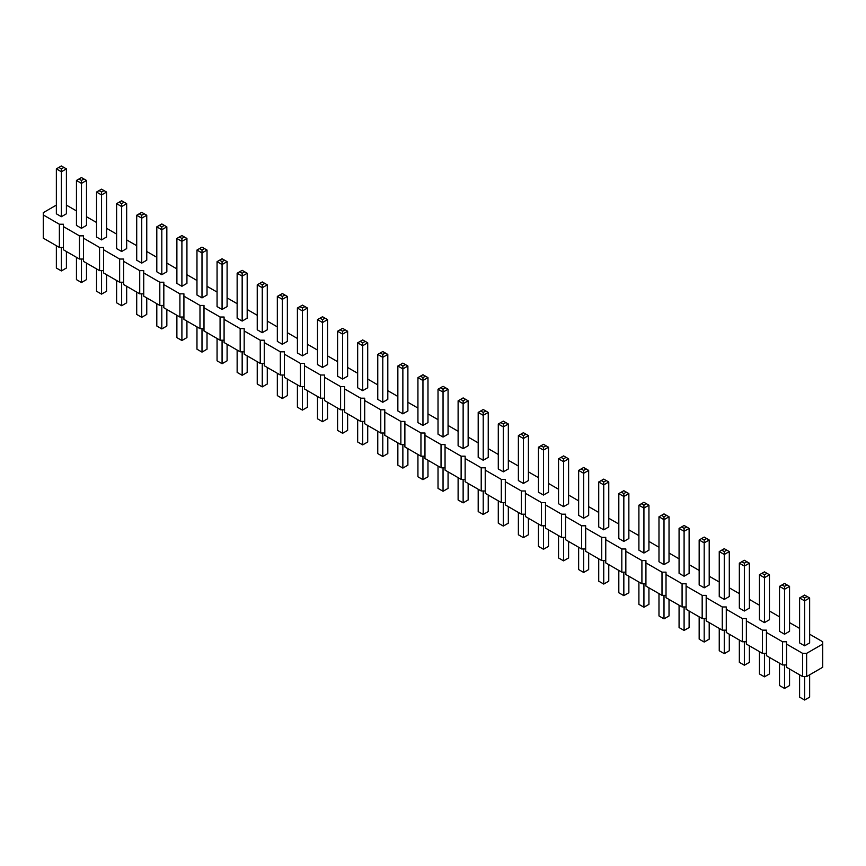 <?xml version="1.0" encoding="UTF-8"?>
<svg xmlns="http://www.w3.org/2000/svg" width="866" height="866" viewBox="0 0 866 866"><rect width="100%" height="100%" fill="white"/><g stroke="black" fill="none" stroke-linecap="round" stroke-linejoin="round"><path stroke-width="1.3" d="M56.355 205.112L43.3 212.646L43.3 214.963L59.375 224.24L63.391 224.24L63.391 226.567L79.456 235.844L83.472 235.844L83.472 238.161L99.547 247.438L103.563 247.438L103.563 249.754L119.638 259.042L123.654 259.042L123.654 261.359L139.718 270.636L143.734 270.636L143.734 272.952L159.809 282.229L163.826 282.229L163.826 284.557L179.901 293.834L183.917 293.834L183.917 296.15L199.981 305.427L203.997 305.427L203.997 307.744L220.072 317.021L224.088 317.021L224.088 319.348L240.163 328.625L244.18 328.625L244.18 330.942L260.244 340.219L264.26 340.219L264.26 342.535L280.335 351.812L284.351 351.812L284.351 354.14L300.426 363.417L304.442 363.417L304.442 365.733L320.507 375.01L324.523 375.01L324.523 377.327L340.598 386.615L344.614 386.615L344.614 388.931L360.689 398.208L364.705 398.208L364.705 400.525L380.769 409.802L384.785 409.802L384.785 412.129L400.861 421.406L404.877 421.406L404.877 423.723L420.952 433L424.968 433L424.968 435.317L441.032 444.594L445.048 444.594L445.048 446.921L461.123 456.198L465.139 456.198L465.139 458.515L481.215 467.792L485.231 467.792L485.231 470.108L501.295 479.385L505.311 479.385L505.311 481.713L521.386 490.99L525.402 490.99L525.402 493.306L541.477 502.583L545.493 502.583L545.493 504.9L561.558 514.188L565.574 514.188L565.574 516.504L581.649 525.781L585.665 525.781L585.665 528.098L601.74 537.375L605.756 537.375L605.756 539.702L621.82 548.979L625.837 548.979L625.837 551.296L641.912 560.573L645.928 560.573L645.928 562.889L662.003 572.166L666.019 572.166L666.019 574.494L682.083 583.771L686.099 583.771L686.099 586.087L702.174 595.364L706.191 595.364L706.191 597.681L722.266 606.958L726.282 606.958L726.282 609.285L742.346 618.562L746.362 618.562L746.362 620.879L762.437 630.156L766.453 630.156L766.453 632.472L782.528 641.749L786.545 641.749L786.545 667.275L802.609 676.552L806.625 676.552L822.7 667.275L822.7 641.749L809.645 634.215M806.625 676.552L806.625 653.354L822.7 644.077M43.3 214.963L43.3 238.161L59.375 247.438L63.391 247.438M63.391 226.567L63.391 249.765L79.456 259.042L83.472 259.042M83.472 238.161L83.472 261.359L99.547 270.636L103.563 270.636M103.563 249.754L103.563 272.952L119.638 282.229L123.654 282.229M123.654 261.359L123.654 284.557L139.718 293.834L143.734 293.834M143.734 272.952L143.734 296.15L159.809 305.427L163.826 305.427M163.826 284.557L163.826 307.744L179.901 317.021L183.917 317.021M183.917 296.15L183.917 319.348L199.981 328.625L203.997 328.625M203.997 307.744L203.997 330.942L220.072 340.219L224.088 340.219M224.088 319.348L224.088 342.535L240.163 351.812L244.18 351.812M244.18 330.942L244.18 354.14L260.244 363.417L264.26 363.417M264.26 342.535L264.26 365.733L280.335 375.01L284.351 375.01M284.351 354.14L284.351 377.327L300.426 386.615L304.442 386.615M304.442 365.733L304.442 388.931L320.507 398.208L324.523 398.208M324.523 377.327L324.523 400.525L340.598 409.802L344.614 409.802M344.614 388.931L344.614 412.129L360.689 421.406L364.705 421.406M364.705 400.525L364.705 423.723L380.769 433L384.785 433M384.785 412.129L384.785 435.317L400.861 444.594L404.877 444.594M404.877 423.723L404.877 446.921L420.952 456.198L424.968 456.198M424.968 435.317L424.968 458.515L441.032 467.792L445.048 467.792M445.048 446.921L445.048 470.108L461.123 479.385L465.139 479.385M465.139 458.515L465.139 481.713L481.215 490.99L485.231 490.99M485.231 470.108L485.231 493.306L501.295 502.583L505.311 502.583M505.311 481.713L505.311 504.9L521.386 514.188L525.402 514.188M525.402 493.306L525.402 516.504L541.477 525.781L545.493 525.781M545.493 504.9L545.493 528.098L561.558 537.375L565.574 537.375M565.574 516.504L565.574 539.702L581.649 548.979L585.665 548.979M585.665 528.098L585.665 551.296L601.74 560.573L605.756 560.573M605.756 539.702L605.756 562.889L621.82 572.166L625.837 572.166M625.837 551.296L625.837 574.494L641.912 583.771L645.928 583.771M645.928 562.889L645.928 586.087L662.003 595.364L666.019 595.364M666.019 574.494L666.019 597.681L682.083 606.958L686.099 606.958M686.099 586.087L686.099 609.285L702.174 618.562L706.191 618.562M706.191 597.681L706.191 620.879L722.266 630.156L726.282 630.156M726.282 609.285L726.282 632.472L742.346 641.76L746.362 641.76M746.362 620.879L746.362 644.077L762.437 653.354L766.453 653.354M766.453 632.472L766.453 655.67L782.528 664.947L786.545 664.947M799.599 628.413L789.554 622.622M779.508 616.819L769.463 611.017M759.428 605.226L749.382 599.424M739.337 593.621L729.291 587.83M719.245 582.028L709.2 576.226M699.165 570.434L689.12 564.632M679.074 558.83L669.028 553.038M658.983 547.236L648.937 541.434M638.902 535.643L628.857 529.84M618.811 524.038L608.766 518.236M598.72 512.445L588.674 506.642M578.64 500.84L568.594 495.049M558.548 489.247L548.503 483.445M538.457 477.653L528.412 471.851M518.377 466.049L508.331 460.257M498.286 454.455L488.24 448.653M478.194 442.862L468.149 437.059M458.114 431.257L448.068 425.466M438.023 419.664L427.977 413.861M417.932 408.07L407.886 402.268M397.851 396.466L387.806 390.674M377.76 384.872L367.714 379.07M357.669 373.268L347.623 367.476M337.588 361.674L327.543 355.872M317.497 350.08L307.452 344.278M297.406 338.476L287.36 332.685M277.326 326.883L267.28 321.08M257.234 315.289L247.189 309.487M237.143 303.685L227.098 297.893M217.063 292.091L207.017 286.289M196.972 280.497L186.926 274.695M176.881 268.893L166.835 263.102M156.8 257.299L146.755 251.497M136.709 245.706L126.663 239.904M116.618 234.101L106.572 228.299M96.537 222.508L86.492 216.706M76.446 210.903L66.401 205.112M786.545 644.077L802.609 653.354L806.625 653.354M242.166 321.08L242.166 276.146L237.143 273.245L237.143 318.19L242.166 321.08L247.189 318.19L247.189 273.245L242.166 276.146L242.166 273.245L244.677 271.794L247.189 273.245M257.234 284.838L257.234 329.784L262.257 332.685L267.28 329.784L267.28 284.838L262.257 287.739L262.257 284.838L259.746 283.388L257.234 284.838L262.257 287.739L262.257 332.685M297.406 308.036L297.406 352.982L302.429 355.872L307.452 352.982L307.452 308.036L302.429 310.937L302.429 308.036L299.917 306.586L297.406 308.036L302.429 310.937L302.429 355.872M277.326 296.443L277.326 341.377L282.338 344.278L287.36 341.377L287.36 296.443L282.338 299.333L282.338 296.443L279.837 294.992L277.326 296.443L282.338 299.333L282.338 344.278M322.52 367.476L327.543 364.575L327.543 319.63L322.52 322.531L322.52 319.63L320.009 318.179L317.497 319.63L322.52 322.531L322.52 367.476L317.497 364.575L317.497 319.63M357.669 342.828L357.669 387.773L362.692 390.674L367.714 387.773L367.714 342.828L362.692 345.729L362.692 342.828L360.18 341.377L357.669 342.828L362.692 345.729L362.692 390.674M337.588 331.234L337.588 376.169L342.6 379.07L347.623 376.169L347.623 331.234L342.6 334.135L342.6 331.234L340.1 329.784L337.588 331.234L342.6 334.135L342.6 379.07M402.863 413.861L402.863 368.927L397.851 366.026L397.851 410.96L402.863 413.861L407.886 410.96L407.886 366.026L402.863 368.927L402.863 366.026L405.375 364.575L407.886 366.026M377.76 354.421L377.76 399.367L382.783 402.268L387.806 399.367L387.806 354.421L382.783 357.322L382.783 354.421L380.271 352.982L377.76 354.421L382.783 357.322L382.783 402.268M563.571 506.642L568.594 503.741L568.594 458.807L563.571 461.708L563.571 458.807L561.06 457.356L558.548 458.807L563.571 461.708L563.571 506.642L558.548 503.741L558.548 458.807M538.457 447.202L538.457 492.148L543.48 495.049L548.503 492.148L548.503 447.202L543.48 450.103L543.48 447.202L540.969 445.752L538.457 447.202L543.48 450.103L543.48 495.049M523.4 483.445L523.4 438.51L518.377 435.609L518.377 480.554L523.4 483.445L528.412 480.554L528.412 435.609L523.4 438.51L523.4 435.609L525.9 434.158L528.412 435.609M483.217 460.257L483.217 415.312L478.194 412.411L478.194 457.356L483.217 460.257L488.24 457.356L488.24 412.411L483.217 415.312L483.217 412.411L485.729 410.96L488.24 412.411M498.286 424.015L498.286 468.95L503.308 471.851L508.331 468.95L508.331 424.015L503.308 426.906L503.308 424.015L500.797 422.565L498.286 424.015L503.308 426.906L503.308 471.851M463.137 448.653L463.137 403.718L458.114 400.817L458.114 445.752L463.137 448.653L468.149 445.752L468.149 400.817L463.137 403.718L463.137 400.817L465.637 399.367L468.149 400.817M417.932 377.619L417.932 422.565L422.954 425.466L427.977 422.565L427.977 377.619L422.954 380.52L422.954 377.619L420.443 376.169L417.932 377.619L422.954 380.52L422.954 425.466M443.046 437.059L443.046 392.114L438.023 389.224L438.023 434.158L443.046 437.059L448.068 434.158L448.068 389.224L443.046 392.114L443.046 389.224L445.557 387.773L448.068 389.224M704.188 587.83L709.2 584.929L709.2 539.983L704.188 542.885L704.188 539.983L701.677 538.533L699.165 539.983L704.188 542.885L704.188 587.83L699.165 584.929L699.165 539.983M684.097 576.226L689.12 573.324L689.12 528.39L684.097 531.291L684.097 528.39L681.585 526.939L679.074 528.39L684.097 531.291L684.097 576.226L679.074 573.324L679.074 528.39M664.005 564.632L669.028 561.731L669.028 516.796L664.005 519.687L664.005 516.796L661.494 515.346L658.983 516.796L664.005 519.687L664.005 564.632L658.983 561.731L658.983 516.796M598.72 481.994L598.72 526.939L603.743 529.84L608.766 526.939L608.766 481.994L603.743 484.895L603.743 481.994L601.231 480.554L598.72 481.994L603.743 484.895L603.743 529.84M618.811 493.598L618.811 538.533L623.834 541.434L628.857 538.533L628.857 493.598L623.834 496.499L623.834 493.598L621.323 492.148L618.811 493.598L623.834 496.499L623.834 541.434M643.925 553.038L643.925 508.093L638.902 505.192L638.902 550.137L643.925 553.038L648.937 550.137L648.937 505.192L643.925 508.093L643.925 505.192L646.426 503.741L648.937 505.192M583.662 518.236L588.674 515.346L588.674 470.4L583.662 473.301L583.662 470.4L581.151 468.95L578.64 470.4L583.662 473.301L583.662 518.236L578.64 515.346L578.64 470.4M779.508 586.379L779.508 631.314L784.531 634.215L789.554 631.314L789.554 586.379L784.531 589.281L784.531 586.379L782.02 584.929L779.508 586.379L784.531 589.281L784.531 634.215M764.451 622.622L769.463 619.72L769.463 574.775L764.451 577.676L764.451 574.775L761.939 573.324L759.428 574.775L764.451 577.676L764.451 622.622L759.428 619.72L759.428 574.775M739.337 563.181L739.337 608.127L744.359 611.017L749.382 608.127L749.382 563.181L744.359 566.083L744.359 563.181L741.848 561.731L739.337 563.181L744.359 566.083L744.359 611.017M719.245 551.588L719.245 596.522L724.268 599.424L729.291 596.522L729.291 551.588L724.268 554.478L724.268 551.588L721.757 550.137L719.245 551.588L724.268 554.478L724.268 599.424M56.355 168.87L56.355 213.805L61.378 216.706L66.401 213.805L66.401 168.87L61.378 171.771L61.378 168.87L58.866 167.419L56.355 168.87L61.378 171.771L61.378 216.706M76.446 180.464L76.446 225.409L81.469 228.299L86.492 225.409L86.492 180.464L81.469 183.365L81.469 180.464L78.958 179.013L76.446 180.464L81.469 183.365L81.469 228.299M116.618 203.662L116.618 248.596L121.641 251.497L126.663 248.596L126.663 203.662L121.641 206.563L121.641 203.662L119.129 202.211L116.618 203.662L121.641 206.563L121.641 251.497M101.549 239.904L106.572 237.003L106.572 192.057L101.549 194.958L101.549 192.057L99.038 190.607L96.537 192.057L101.549 194.958L101.549 239.904L96.537 237.003L96.537 192.057M196.972 250.047L196.972 294.992L201.994 297.893L207.017 294.992L207.017 250.047L201.994 252.948L201.994 250.047L199.483 248.596L196.972 250.047L201.994 252.948L201.994 297.893M181.903 286.289L181.903 241.354L176.881 238.453L176.881 283.388L181.903 286.289L186.926 283.388L186.926 238.453L181.903 241.354L181.903 238.453L184.415 237.003L186.926 238.453M161.812 274.695L161.812 229.75L156.8 226.849L156.8 271.794L161.812 274.695L166.835 271.794L166.835 226.849L161.812 229.75L161.812 226.849L164.324 225.409L166.835 226.849M136.709 215.255L136.709 260.201L141.732 263.102L146.755 260.201L146.755 215.255L141.732 218.156L141.732 215.255L139.22 213.805L136.709 215.255L141.732 218.156L141.732 263.102M217.063 261.651L217.063 306.586L222.075 309.487L227.098 306.586L227.098 261.651L222.075 264.541L222.075 261.651L219.574 260.201L217.063 261.651L222.075 264.541L222.075 309.487M804.622 645.809L809.645 642.918L809.645 597.973L804.622 600.874L804.622 597.973L802.111 596.522L799.599 597.973L804.622 600.874L804.622 645.809L799.599 642.918L799.599 597.973M802.609 676.552L802.609 653.354M782.528 664.947L782.528 641.749M762.437 653.354L762.437 630.156M742.346 641.76L742.346 618.562M722.266 630.156L722.266 606.958M702.174 618.562L702.174 595.364M682.083 606.958L682.083 583.771M662.003 595.364L662.003 572.166M641.912 583.771L641.912 560.573M621.82 572.166L621.82 548.979M601.74 560.573L601.74 537.375M581.649 548.979L581.649 525.781M561.558 537.375L561.558 514.188M541.477 525.781L541.477 502.583M521.386 514.188L521.386 490.99M501.295 502.583L501.295 479.385M481.215 490.99L481.215 467.792M461.123 479.385L461.123 456.198M441.032 467.792L441.032 444.594M420.952 456.198L420.952 433M400.861 444.594L400.861 421.406M380.769 433L380.769 409.802M360.689 421.406L360.689 398.208M340.598 409.802L340.598 386.615M320.507 398.208L320.507 375.01M300.426 386.615L300.426 363.417M280.335 375.01L280.335 351.812M260.244 363.417L260.244 340.219M240.163 351.812L240.163 328.625M220.072 340.219L220.072 317.021M199.981 328.625L199.981 305.427M179.901 317.021L179.901 293.834M159.809 305.427L159.809 282.229M139.718 293.834L139.718 270.636M119.638 282.229L119.638 259.042M99.547 270.636L99.547 247.438M79.456 259.042L79.456 235.844M59.375 247.438L59.375 224.24M247.189 355.872L247.189 372.402L242.166 375.303L242.166 351.812M242.166 375.303L237.143 372.402L237.143 350.08M267.28 367.476L267.28 384.006L262.257 386.896L257.234 384.006L257.234 361.674M262.257 386.896L262.257 363.417M307.452 390.674L307.452 407.193L302.429 410.094L297.406 407.193L297.406 384.872M302.429 410.094L302.429 386.615M287.36 379.07L287.36 395.6L282.338 398.501L277.326 395.6L277.326 373.278M282.338 398.501L282.338 375.01M327.543 402.268L327.543 418.798L322.52 421.688L317.497 418.798L317.497 396.466M322.52 421.688L322.52 398.208M367.714 425.466L367.714 441.985L362.692 444.886L357.669 441.985L357.669 419.664M362.692 444.886L362.692 421.406M347.623 413.861L347.623 430.391L342.6 433.292L337.588 430.391L337.588 408.07M342.6 433.292L342.6 409.802M407.886 448.653L407.886 465.183L402.863 468.084L402.863 444.594M402.863 468.084L397.851 465.183L397.851 442.862M387.806 437.059L387.806 453.589L382.783 456.49L377.76 453.589L377.76 431.257M382.783 456.49L382.783 433M568.594 541.434L568.594 557.964L563.571 560.865L558.548 557.964L558.548 535.643M563.571 560.865L563.571 537.375M548.503 529.84L548.503 546.37L543.48 549.26L538.457 546.37L538.457 524.038M543.48 549.26L543.48 525.781M528.412 518.247L528.412 534.766L523.4 537.667L523.4 514.188M523.4 537.667L518.377 534.766L518.377 512.445M488.24 495.049L488.24 511.579L483.217 514.469L483.217 490.99M483.217 514.469L478.194 511.579L478.194 489.247M508.331 506.642L508.331 523.172L503.308 526.073L498.286 523.172L498.286 500.84M503.308 526.073L503.308 502.583M468.149 483.445L468.149 499.974L463.137 502.875L463.137 479.385M463.137 502.875L458.114 499.974L458.114 477.653M427.977 460.257L427.977 476.776L422.954 479.677L417.932 476.776L417.932 454.455M422.954 479.677L422.954 456.198M448.068 471.851L448.068 488.381L443.046 491.282L443.046 467.792M443.046 491.282L438.023 488.381L438.023 466.049M709.2 622.622L709.2 639.151L704.188 642.042L699.165 639.151L699.165 616.819M704.188 642.042L704.188 618.562M689.12 611.017L689.12 627.547L684.097 630.448L679.074 627.547L679.074 605.226M684.097 630.448L684.097 606.958M669.028 599.424L669.028 615.953L664.005 618.854L658.983 615.953L658.983 593.621M664.005 618.854L664.005 595.364M608.766 564.632L608.766 581.162L603.743 584.063L598.72 581.162L598.72 558.83M603.743 584.063L603.743 560.573M628.857 576.226L628.857 592.755L623.834 595.656L618.811 592.755L618.811 570.434M623.834 595.656L623.834 572.166M648.937 587.83L648.937 604.349L643.925 607.25L643.925 583.771M643.925 607.25L638.902 604.349L638.902 582.028M588.674 553.038L588.674 569.557L583.662 572.458L578.64 569.557L578.64 547.236M583.662 572.458L583.662 548.979M789.554 669.007L789.554 685.536L784.531 688.438L779.508 685.536L779.508 663.215M784.531 688.438L784.531 664.947M769.463 657.413L769.463 673.943L764.451 676.833L759.428 673.943L759.428 651.611M764.451 676.833L764.451 653.354M749.382 645.82L749.382 662.338L744.359 665.24L739.337 662.338L739.337 640.017M744.359 665.24L744.359 641.76M729.291 634.215L729.291 650.745L724.268 653.646L719.245 650.745L719.245 628.413M724.268 653.646L724.268 630.156M66.401 251.497L66.401 268.027L61.378 270.928L56.355 268.027L56.355 245.706M61.378 270.928L61.378 247.438M86.492 263.102L86.492 279.621L81.469 282.522L76.446 279.621L76.446 257.299M81.469 282.522L81.469 259.042M126.663 286.289L126.663 302.819L121.641 305.72L116.618 302.819L116.618 280.497M121.641 305.72L121.641 282.229M106.572 274.695L106.572 291.225L101.549 294.126L96.537 291.225L96.537 268.893M101.549 294.126L101.549 270.636M207.017 332.685L207.017 349.204L201.994 352.105L196.972 349.204L196.972 326.883M201.994 352.105L201.994 328.625M186.926 321.08L186.926 337.61L181.903 340.511L181.903 317.021M181.903 340.511L176.881 337.61L176.881 315.289M166.835 309.487L166.835 326.017L161.812 328.918L161.812 305.427M161.812 328.918L156.8 326.017L156.8 303.685M146.755 297.893L146.755 314.412L141.732 317.313L136.709 314.412L136.709 292.091M141.732 317.313L141.732 293.834M227.098 344.278L227.098 360.808L222.075 363.709L217.063 360.808L217.063 338.476M222.075 363.709L222.075 340.219M809.645 674.809L809.645 697.13L804.622 700.031L799.599 697.13L799.599 674.809M804.622 700.031L804.622 676.552M237.143 273.245L242.166 270.344L244.677 271.794M239.655 271.794L242.166 273.245M267.28 284.838L264.769 283.388L262.257 284.838M259.746 283.388L262.257 281.937L264.769 283.388M307.452 308.036L304.94 306.586L302.429 308.036M299.917 306.586L302.429 305.135L304.94 306.586M287.36 296.443L284.849 294.992L282.338 296.443M279.837 294.992L282.338 293.542L284.849 294.992M327.543 319.63L322.52 316.74L320.009 318.179M325.031 318.179L322.52 319.63M367.714 342.828L365.203 341.377L362.692 342.828M360.18 341.377L362.692 339.927L365.203 341.377M347.623 331.234L345.112 329.784L342.6 331.234M340.1 329.784L342.6 328.333L345.112 329.784M397.851 366.026L402.863 363.125L405.375 364.575M400.363 364.575L402.863 366.026M387.806 354.421L385.294 352.982L382.783 354.421M380.271 352.982L382.783 351.531L385.294 352.982M568.594 458.807L563.571 455.906L561.06 457.356M566.083 457.356L563.571 458.807M548.503 447.202L545.991 445.752L543.48 447.202M540.969 445.752L543.48 444.312L545.991 445.752M518.377 435.609L523.4 432.708L525.9 434.158M520.888 434.158L523.4 435.609M478.194 412.411L483.217 409.51L485.729 410.96M480.706 410.96L483.217 412.411M508.331 424.015L505.82 422.565L503.308 424.015M500.797 422.565L503.308 421.114L505.82 422.565M458.114 400.817L463.137 397.916L465.637 399.367M460.625 399.367L463.137 400.817M427.977 377.619L425.466 376.169L422.954 377.619M420.443 376.169L422.954 374.718L425.466 376.169M438.023 389.224L443.046 386.323L445.557 387.773M440.534 387.773L443.046 389.224M709.2 539.983L704.188 537.082L701.677 538.533M706.699 538.533L704.188 539.983M689.12 528.39L684.097 525.489L681.585 526.939M686.608 526.939L684.097 528.39M669.028 516.796L664.005 513.895L661.494 515.346M666.517 515.346L664.005 516.796M608.766 481.994L606.254 480.554L603.743 481.994M601.231 480.554L603.743 479.104L606.254 480.554M628.857 493.598L626.345 492.148L623.834 493.598M621.323 492.148L623.834 490.697L626.345 492.148M638.902 505.192L643.925 502.291L646.426 503.741M641.414 503.741L643.925 505.192M588.674 470.4L583.662 467.499L581.151 468.95M586.163 468.95L583.662 470.4M789.554 586.379L787.042 584.929L784.531 586.379M782.02 584.929L784.531 583.478L787.042 584.929M769.463 574.775L764.451 571.874L761.939 573.324M766.962 573.324L764.451 574.775M749.382 563.181L746.871 561.731L744.359 563.181M741.848 561.731L744.359 560.28L746.871 561.731M729.291 551.588L726.78 550.137L724.268 551.588M721.757 550.137L724.268 548.687L726.78 550.137M66.401 168.87L63.889 167.419L61.378 168.87M58.866 167.419L61.378 165.969L63.889 167.419M86.492 180.464L83.98 179.013L81.469 180.464M78.958 179.013L81.469 177.562L83.98 179.013M126.663 203.662L124.152 202.211L121.641 203.662M119.129 202.211L121.641 200.76L124.152 202.211M106.572 192.057L101.549 189.167L99.038 190.607M104.061 190.607L101.549 192.057M207.017 250.047L204.506 248.596L201.994 250.047M199.483 248.596L201.994 247.146L204.506 248.596M176.881 238.453L181.903 235.552L184.415 237.003M179.392 237.003L181.903 238.453M156.8 226.849L161.812 223.958L164.324 225.409M159.301 225.409L161.812 226.849M146.755 215.255L144.243 213.805L141.732 215.255M139.22 213.805L141.732 212.354L144.243 213.805M227.098 261.651L224.586 260.201L222.075 261.651M219.574 260.201L222.075 258.75L224.586 260.201M809.645 597.973L804.622 595.072L802.111 596.522M807.134 596.522L804.622 597.973"/></g></svg>
